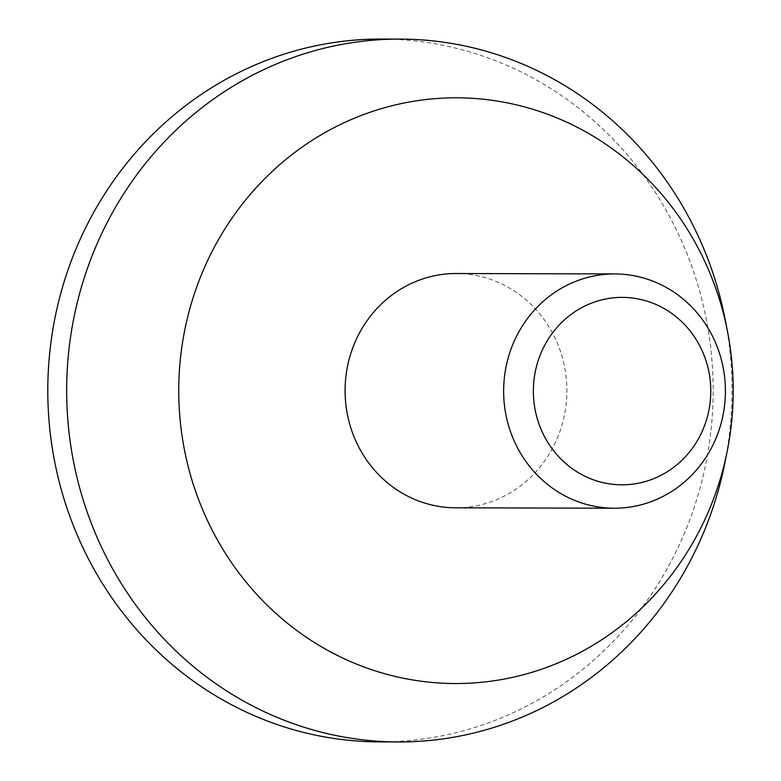 <?xml version="1.0" encoding="UTF-8"?>
<svg xmlns="http://www.w3.org/2000/svg" width="781" height="781" viewBox="0 0 781 781"><rect width="100%" height="100%" fill="white"/><g stroke="black" fill="none" stroke-linecap="round" stroke-linejoin="round"><path stroke-width="0.59" stroke-dasharray="3.9 2.93" d="M379.566 741.901A351.43 332.677 90.1 0 0 668.712 565.874A351.43 332.677 90.1 0 0 667.872 213.379A351.43 332.677 90.1 0 0 381.382 39.05M724.905 462.733A351.43 332.677 90.1 0 0 725.276 319.995M455.674 507.816A117.14 110.892 90.1 0 0 552.05 449.134A117.14 110.892 90.1 0 0 551.777 331.642A117.14 110.892 90.1 0 0 456.28 273.526"/><path stroke-width="1.17" d="M698.712 343.874A93.71 88.712 90.1 0 0 545.06 344.606A93.71 88.712 90.1 0 0 622.457 484.816A93.71 88.712 90.1 0 0 698.712 343.874M710.329 332.052A117.14 110.892 90.1 0 0 614.832 273.936A117.14 110.892 90.1 0 0 503.638 390.793A117.14 110.892 90.1 0 0 614.227 508.216A117.14 110.892 90.1 0 0 710.603 449.544A117.14 110.892 90.1 0 0 710.329 332.052M727.58 331.896L725.276 319.995A351.43 332.677 90.1 0 0 686.743 213.428A351.43 332.677 90.1 0 0 400.253 39.099L381.382 39.05A351.43 332.677 90.1 0 0 47.797 389.621A351.43 332.677 90.1 0 0 379.566 741.901L398.447 741.95A351.43 332.677 90.1 0 0 724.905 462.733L727.277 450.842A292.855 277.235 90.1 0 0 727.58 331.896A292.855 277.235 90.1 0 0 695.471 243.096A292.855 277.235 90.1 0 0 255.865 188.045A292.855 277.235 90.1 0 0 326.526 649.685A292.855 277.235 90.1 0 0 727.277 450.842M400.253 39.099A351.43 332.677 90.1 0 0 66.668 389.67A351.43 332.677 90.1 0 0 398.447 741.95M614.832 273.936L456.28 273.526A117.14 110.892 90.1 0 0 345.085 390.383A117.14 110.892 90.1 0 0 455.674 507.816L614.227 508.216"/></g></svg>

